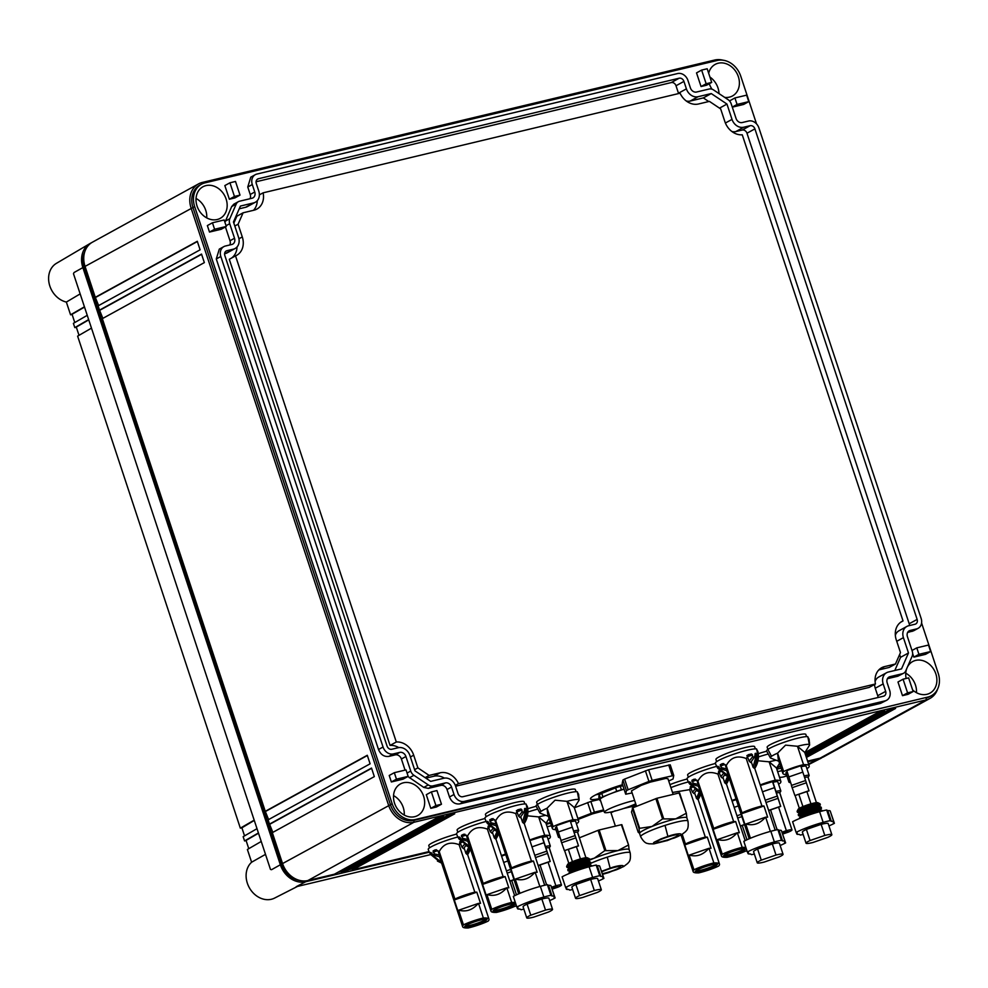 <?xml version="1.0" encoding="UTF-8"?>
<svg xmlns="http://www.w3.org/2000/svg" width="988" height="988" viewBox="0 0 988 988"><rect width="100%" height="100%" fill="white"/><g stroke="black" fill="none" stroke-linecap="round" stroke-linejoin="round"><path stroke-width="1.48" d="M635.729 803.8A19.241 2.421 161.7 0 1 635.593 803.862L635.346 803.973A19.241 2.421 161.7 0 1 634.753 804.244L634.494 804.356A19.241 2.421 161.7 0 1 633.864 804.64L633.592 804.751A19.241 2.421 161.7 0 1 632.938 805.035L632.653 805.146A19.241 2.421 161.7 0 1 631.962 805.43L631.665 805.553A19.241 2.421 161.7 0 1 630.949 805.838L630.653 805.949A19.241 2.421 161.7 0 1 629.912 806.245L629.603 806.356A19.241 2.421 161.7 0 1 628.85 806.653L628.529 806.764A19.241 2.421 161.7 0 1 627.751 807.048L627.429 807.171A19.241 2.421 161.7 0 1 626.639 807.455L626.306 807.567A19.241 2.421 161.7 0 1 625.503 807.851L625.182 807.962A19.241 2.421 161.7 0 1 624.367 808.246L624.033 808.357A19.241 2.421 161.7 0 1 623.218 808.616L622.885 808.727A19.241 2.421 161.7 0 1 622.119 808.987A19.241 2.408 161.7 0 1 622.07 808.999L621.736 809.098A19.241 2.421 161.7 0 1 620.921 809.357L620.588 809.456A19.241 2.421 161.7 0 1 619.785 809.703L619.451 809.802A19.241 2.421 161.7 0 1 618.661 810.049L618.327 810.135A19.241 2.421 161.7 0 1 617.549 810.37L617.228 810.456A19.241 2.421 161.7 0 1 616.45 810.666L616.142 810.753A19.241 2.421 161.7 0 1 615.388 810.963L615.079 811.037A19.241 2.421 161.7 0 1 614.351 811.222L614.054 811.309A19.241 2.421 161.7 0 1 613.338 811.481L613.054 811.543A19.241 2.421 161.7 0 1 612.375 811.704L612.103 811.765A19.241 2.421 161.7 0 1 611.449 811.914L611.177 811.975A19.241 2.421 161.7 0 1 610.559 812.099L610.312 812.148A19.241 2.421 161.7 0 1 609.72 812.26L609.485 812.309A19.241 2.421 161.7 0 1 608.941 812.395L608.719 812.432A19.241 2.421 161.7 0 1 608.213 812.519L608.003 812.544A19.241 2.421 161.7 0 1 607.534 812.605L607.348 812.63A19.241 2.421 161.7 0 1 606.916 812.667L606.756 812.679A19.241 2.421 161.7 0 1 606.373 812.704L606.224 812.716A19.241 2.421 161.7 0 1 605.879 812.716L605.755 812.716A19.241 2.421 161.7 0 1 605.459 812.704L605.348 812.704A19.241 2.421 161.7 0 1 605.113 812.667L605.014 812.655A19.241 2.421 161.7 0 1 604.829 812.605L604.755 812.593A19.241 2.421 161.7 0 1 604.607 812.519L604.557 812.494A19.241 2.421 161.7 0 1 604.471 812.408L604.446 812.371A19.241 2.421 161.7 0 1 604.409 812.297A19.241 2.421 161.7 0 1 604.397 812.272L604.397 812.235A19.241 2.421 161.7 0 1 604.397 812.111L604.421 812.062A19.241 2.421 161.7 0 1 604.471 811.926L604.508 811.877A19.241 2.421 161.7 0 1 604.619 811.728L604.681 811.654A19.241 2.421 161.7 0 1 604.841 811.494L604.915 811.432A19.241 2.421 161.7 0 1 605.125 811.247L605.224 811.173A19.241 2.421 161.7 0 1 605.483 810.975L605.607 810.901A19.241 2.421 161.7 0 1 605.903 810.691L606.052 810.605A19.241 2.421 161.7 0 1 606.397 810.395L606.558 810.296A19.241 2.421 161.7 0 1 606.953 810.074L607.126 809.975A19.241 2.421 161.7 0 1 607.571 809.74L607.768 809.629A19.241 2.421 161.7 0 1 608.25 809.382L608.46 809.283A19.241 2.421 161.7 0 1 608.979 809.024L609.213 808.913A19.241 2.421 161.7 0 1 609.769 808.653L610.016 808.542A19.241 2.421 161.7 0 1 610.609 808.27L610.868 808.159A19.241 2.421 161.7 0 1 611.498 807.875L611.77 807.764A19.241 2.421 161.7 0 1 612.424 807.48L612.708 807.369A19.241 2.421 161.7 0 1 613.4 807.085L613.696 806.961A19.241 2.421 161.7 0 1 614.413 806.677L614.709 806.566A19.241 2.421 161.7 0 1 615.45 806.27L615.759 806.159A19.241 2.421 161.7 0 1 616.512 805.875L616.833 805.751A19.241 2.421 161.7 0 1 617.611 805.467L617.932 805.344A19.241 2.421 161.7 0 1 618.723 805.059L619.056 804.948A19.241 2.421 161.7 0 1 619.846 804.664L620.18 804.553A19.241 2.421 161.7 0 1 620.995 804.281L621.329 804.158A19.241 2.421 161.7 0 1 622.144 803.899L622.477 803.787A19.241 2.421 161.7 0 1 623.243 803.54A19.241 2.408 161.7 0 1 623.292 803.516L623.626 803.417A19.241 2.421 161.7 0 1 624.428 803.158L624.774 803.059A19.241 2.421 161.7 0 1 625.577 802.812L625.91 802.713A19.241 2.421 161.7 0 1 626.701 802.466L627.034 802.38A19.241 2.421 161.7 0 1 627.812 802.145L628.133 802.058A19.241 2.421 161.7 0 1 628.911 801.848L629.22 801.762A19.241 2.421 161.7 0 1 629.974 801.552L630.282 801.478A19.241 2.421 161.7 0 1 631.011 801.293L631.307 801.219A19.241 2.421 161.7 0 1 632.024 801.033L632.308 800.972A19.241 2.421 161.7 0 1 632.987 800.811L633.259 800.749A19.241 2.421 161.7 0 1 633.913 800.601L634.185 800.539A19.241 2.421 161.7 0 1 634.617 800.453M624.058 789.214A19.241 2.421 161.7 0 0 623.589 789.35A19.241 2.421 161.7 0 0 619.007 790.733L614.45 792.277A19.241 2.421 161.7 0 0 609.818 794.031L616.71 791.277L615.586 787.856L601.754 793.389L602.878 796.797L609.794 794.031A19.241 2.421 161.7 0 0 605.817 795.735A19.241 2.421 161.7 0 0 600.988 798.378A19.241 2.421 161.7 0 0 600.173 799.329A19.241 2.421 161.7 0 0 600.173 799.502L604.409 812.297M616.71 791.277A20.946 2.631 161.7 0 1 621.403 789.77L624.033 789.14M602.878 796.797A20.946 2.631 161.7 0 0 600.408 798.156L599.926 800.49A20.946 2.631 161.7 0 0 600.506 800.49M621.403 789.77L620.266 786.349L622.897 785.732M620.266 786.349A20.946 2.631 161.7 0 0 615.586 787.856M599.926 800.49L598.802 797.081L599.284 794.747L601.754 793.389M599.284 794.747L600.408 798.156M648.931 781.434L652.154 780.397L648.622 769.738L624.601 779.075L628.133 789.745L648.931 781.434L645.399 770.764M626.429 790.672L622.909 780.014L622.181 783.521L625.713 794.216L626.429 790.672L628.133 789.745M625.713 794.216L632.122 792.919M668.728 780.989L673.026 779.013L673.742 775.469L652.154 780.397M636.556 806.319L631.456 790.894L641.212 785.361L650.289 782.125L665.838 778.408L667.999 778.803L673.149 794.389M622.909 780.014L624.601 779.075M625.713 794.191L622.205 783.583M670.222 764.811L673.742 775.469L670.222 764.811L648.622 769.738M631.493 811.988L632.863 807.789L656.921 798.267L679.102 792.969L686.327 813.235L675.706 818.867A24.91 3.125 -18.3 0 1 679.46 818.039A24.91 3.125 -18.3 0 1 679.559 818.027A24.91 3.125 -18.3 0 1 684.091 817.372A24.91 3.125 -18.3 0 1 686.549 817.558A24.91 3.125 -18.3 0 1 686.561 817.57A24.91 3.125 -18.3 0 1 686.882 817.891L687.944 821.09A24.91 3.125 161.7 0 0 685.153 820.571A24.91 3.125 161.7 0 0 665.023 825.388A24.91 3.125 161.7 0 0 640.656 836.725L639.594 833.526A24.91 3.125 161.7 0 1 639.582 833.292L639.014 828.413L652.043 826.45L662.565 818.916L675.693 818.867A24.91 3.125 -18.3 0 0 671.432 819.954A24.91 3.125 -18.3 0 0 671.321 819.991A24.91 3.125 -18.3 0 0 663.294 822.399A24.91 3.125 161.7 0 0 656.551 824.733A24.91 3.125 161.7 0 0 656.427 824.77A24.91 3.125 161.7 0 0 652.043 826.45A24.91 3.125 161.7 0 0 648.103 828.092A24.91 3.125 161.7 0 0 648.017 828.142A24.91 3.125 161.7 0 0 640.236 832.415A24.91 3.125 161.7 0 0 640.199 832.439A24.91 3.125 161.7 0 0 639.582 833.292L638.211 832.291L631.493 812L638.211 832.291M679.608 792.919L686.314 813.198L679.102 792.969M686.327 813.235L686.895 818.126M657.996 842.295A11.325 1.42 -18.3 0 1 656.724 842.06A11.325 1.42 -18.3 0 1 664.628 837.985A11.325 1.42 -18.3 0 1 676.953 834.712A11.325 1.42 -18.3 0 1 678.225 834.946A11.325 1.42 -18.3 0 1 670.309 839.022A11.325 1.42 -18.3 0 1 657.996 842.295M577.869 818.484L594.393 812.136L590.861 801.466L574.337 807.814M610.967 812.716L615.265 810.753M603.619 809.925L594.393 812.136M578.165 819.398L592.528 813.853L603.903 810.778M599.568 799.391L590.861 801.466M579.487 837.775L598.086 830.34L604.804 850.656L617.932 850.594L628.566 844.975L629.134 849.853M605.879 850.31L599.16 829.994L598.086 830.34M599.16 829.994L621.341 824.696L628.566 844.975M621.847 824.659L628.553 844.938L621.341 824.696M589.725 859.486L594.282 858.189L604.804 850.656M589.75 860.091A24.91 3.125 -18.3 0 1 590.256 859.869A24.91 3.125 -18.3 0 1 590.342 859.832A24.91 3.125 -18.3 0 1 594.282 858.189A24.91 3.125 161.7 0 1 598.666 856.51A24.91 3.125 161.7 0 1 598.79 856.46A24.91 3.125 161.7 0 1 605.533 854.138A24.91 3.125 161.7 0 1 613.56 851.73A24.91 3.125 161.7 0 1 613.672 851.693A24.91 3.125 161.7 0 1 617.932 850.594L617.932 850.594A24.91 3.125 -18.3 0 1 621.699 849.779A24.91 3.125 -18.3 0 1 621.798 849.754A24.91 3.125 -18.3 0 1 626.33 849.112A24.91 3.125 -18.3 0 1 628.788 849.297A24.91 3.125 -18.3 0 1 628.8 849.31A24.91 3.125 -18.3 0 1 629.121 849.618L630.183 852.817A24.91 3.125 161.7 0 0 627.392 852.311A24.91 3.125 161.7 0 0 607.262 857.115A24.91 3.125 161.7 0 0 590.96 863.228A12.054 1.507 161.7 0 0 584.414 863.981A12.054 1.507 161.7 0 0 572.632 867.97L568.063 870.799L569.854 871.008M601.741 871.824A11.325 1.42 -18.3 0 1 619.192 866.451A11.325 1.42 -18.3 0 1 620.464 866.686A11.325 1.42 -18.3 0 1 614.203 870.144A11.325 1.42 -18.3 0 1 602.359 873.713M736.048 798.983A15.845 1.988 161.7 0 0 731.91 800.515M736.258 799.601L732.083 801.046M738.345 805.912L734.17 807.357M744.544 824.671L740.37 826.116M744.495 824.523L740.321 825.968M741.877 816.607L737.703 818.039M741.136 814.347L736.962 815.792M746.977 839.763L742.247 825.474M747.126 851.323A9.003 1.124 -18.3 0 1 746.57 851.125A9.003 1.124 -18.3 0 1 746.903 850.643M778.532 784.015A15.845 1.988 161.7 0 0 780.075 783.286A56.612 7.101 161.7 0 0 780.866 781.422A56.612 7.101 161.7 0 0 775.234 780.211A15.845 1.988 161.7 0 0 764.724 783.299A15.845 1.988 161.7 0 0 760.217 784.954M779.73 792.895L780.779 791.227A10.646 1.334 161.7 0 0 780.841 790.993L777.803 781.841A10.646 1.334 161.7 0 0 772.986 782.274M772.406 781.335L780.718 806.406L772.752 781.557L760.402 785.485M779.791 792.796L783.632 804.689M757.253 760.686L769.146 761.822L775.234 780.211M776.383 767.911L769.158 761.847A20.699 2.594 -18.3 0 1 776.21 760.254M780.841 790.993A10.646 1.334 161.7 0 0 775.988 791.425M774.518 787.646L762.489 791.796M758.401 756.956A22.082 2.766 -18.3 0 1 767.911 754.116M776.482 792.981A9.003 1.124 -18.3 0 1 779.705 792.808L791.981 829.92A9.003 1.124 -18.3 0 1 791.45 830.55A9.003 1.124 -18.3 0 1 788.523 832.044L782.694 834.057M780.718 806.406L768.689 810.555M780.545 806.307L768.639 810.407M777.729 798.44L766.021 802.491M777 796.18L765.28 800.231M782.002 832.18L786.362 830.673A9.003 1.124 -18.3 0 1 791.981 829.92M786.362 830.673L778.581 807.147M777.111 829.735L770.566 809.913M758.253 753.683A20.378 2.556 -18.3 0 1 766.676 751.213M782.187 832.551L787.942 831.254L782.558 833.65M505.547 854.052A15.845 1.988 161.7 0 0 501.41 855.583M505.757 854.669L501.583 856.114M507.844 860.993L503.67 862.425M514.044 879.752L509.87 881.185M513.995 879.604L509.82 881.037M511.376 871.675L507.202 873.12M510.635 869.428L506.461 870.86M516.465 894.832L511.747 880.543M516.625 906.391A9.003 1.124 -18.3 0 1 516.069 906.206A9.003 1.124 -18.3 0 1 516.403 905.712M548.019 839.096A15.845 1.988 161.7 0 0 549.575 838.367A56.612 7.101 161.7 0 0 550.365 836.49A56.612 7.101 161.7 0 0 544.721 835.292A15.845 1.988 161.7 0 0 534.224 838.367A15.845 1.988 161.7 0 0 529.716 840.035M549.229 847.963L550.279 846.296A10.646 1.334 161.7 0 0 550.328 846.074L547.303 836.922A10.646 1.334 161.7 0 0 542.486 837.342M541.906 836.416L550.217 861.487L542.251 836.626L529.889 840.566M549.291 847.877L553.132 859.77M526.752 815.755L538.645 816.903L544.721 835.292M545.882 822.979L538.658 816.928A20.699 2.594 -18.3 0 1 545.709 815.322M550.328 846.074A10.646 1.334 161.7 0 0 545.487 846.506M544.018 842.715L531.989 846.877M527.901 812.025A22.082 2.766 -18.3 0 1 537.41 809.197M545.981 848.05A9.003 1.124 -18.3 0 1 549.205 847.889L561.48 884.989A9.003 1.124 -18.3 0 1 560.949 885.631A9.003 1.124 -18.3 0 1 558.022 887.125L552.193 889.138M550.217 861.487L538.188 865.636M550.044 861.375L538.139 865.488M547.229 853.521L535.521 857.559M546.5 851.261L534.767 855.312M551.502 887.261L555.861 885.754A9.003 1.124 -18.3 0 1 561.48 884.989M555.861 885.754L548.081 862.215M546.611 884.816L540.053 864.994M527.753 808.752A20.378 2.556 -18.3 0 1 536.175 806.294M551.687 887.619L557.442 886.322L552.057 888.718M806.838 768.466A15.845 1.988 161.7 0 0 808.394 767.738A56.612 7.101 161.7 0 0 809.172 765.861A56.612 7.101 161.7 0 0 803.54 764.663A15.845 1.988 161.7 0 0 793.043 767.738A15.845 1.988 161.7 0 0 783.645 771.529A56.612 7.101 161.7 0 0 782.867 773.394A56.612 7.101 161.7 0 0 786.46 774.629M808.048 777.334L809.098 775.666A10.646 1.334 161.7 0 0 809.147 775.444L806.122 766.293A10.646 1.334 161.7 0 0 801.305 766.713M787.189 771.813A10.646 1.334 161.7 0 0 786.547 772.221A10.646 1.334 161.7 0 0 785.917 772.974L788.943 782.125A10.646 1.334 161.7 0 0 789.116 782.274L790.783 782.916M800.725 765.786L809.024 790.857L800.725 765.786L786.781 770.603L791.561 785.374M808.11 777.247L811.951 789.14M782.867 773.394L778.297 759.562L777.568 753.165L785.559 745.125L797.464 746.273L803.54 764.663M804.689 752.35L797.477 746.298A20.699 2.594 -18.3 0 1 809.617 744.89A20.699 2.594 -18.3 0 1 809.505 745.211L804.788 752.745M778.853 761.279L770.64 758.055A20.699 2.594 -18.3 0 1 770.356 757.87A20.699 2.594 -18.3 0 1 771.505 756.302A20.699 2.594 -18.3 0 1 777.568 753.165L783.645 771.529M809.147 775.444A10.646 1.334 161.7 0 0 804.306 775.876M790.178 780.989A10.646 1.334 161.7 0 0 789.573 781.372A10.646 1.334 161.7 0 0 788.943 782.125M805.319 780.631L791.376 785.448L794.908 795.562L809.024 790.857M802.836 772.085L788.893 776.901M807.986 737.258L809.098 739.209L809.333 744.396M809.296 744.248L807.814 736.69A22.082 2.766 -18.3 0 0 788.523 740.802A22.082 2.766 -18.3 0 0 767.898 749.41A22.082 2.766 -18.3 0 0 766.589 750.966L770.356 757.87M804.788 777.42A9.003 1.124 -18.3 0 1 808.023 777.26L816.421 802.651M808.863 790.746L794.908 795.562M806.047 782.891L792.092 787.708M810.95 803.849L806.9 791.586M802.923 806.603L798.872 794.364M767.874 749.423L767.145 747.237A20.378 2.556 -18.3 0 1 784.707 738.74A20.378 2.556 -18.3 0 1 805.665 734.22A20.378 2.556 -18.3 0 1 805.85 734.442L806.566 736.628M819.015 805.973A12.054 1.507 161.7 0 0 820.324 804.738L820.028 803.837A12.054 1.507 161.7 0 0 819.879 803.689L817.829 802.701A10.411 1.309 161.7 0 0 802.145 806.924A10.411 1.309 161.7 0 0 798.218 809.184L797.168 811.197A12.054 1.507 161.7 0 0 797.143 811.42L797.44 812.309L799.23 812.519M819.879 803.689A12.054 1.507 161.7 0 0 801.713 808.592A12.054 1.507 161.7 0 0 797.168 811.197M820.324 804.738A12.054 1.507 161.7 0 0 813.791 805.492A12.054 1.507 161.7 0 0 802.009 809.481L797.44 812.309M819.077 806.159L818.768 805.257A10.411 1.309 161.7 0 0 813.124 805.899A10.411 1.309 161.7 0 0 802.935 809.357A10.411 1.309 161.7 0 0 798.996 811.79L799.292 812.704M820.139 809.394A12.054 1.507 161.7 0 0 821.46 808.147L821.164 807.258A12.054 1.507 161.7 0 0 821.003 807.097L818.966 806.109A10.411 1.309 161.7 0 0 803.269 810.345A10.411 1.309 161.7 0 0 799.354 812.593L798.304 814.606A12.054 1.507 161.7 0 0 798.267 814.828L798.563 815.718L800.354 815.927M821.003 807.097A12.054 1.507 161.7 0 0 802.836 812A12.054 1.507 161.7 0 0 798.304 814.606M821.46 808.147A12.054 1.507 161.7 0 0 814.915 808.9A12.054 1.507 161.7 0 0 803.133 812.902L798.563 815.718M820.201 809.58L819.904 808.666A10.411 1.309 161.7 0 0 814.248 809.32A10.411 1.309 161.7 0 0 804.071 812.766A10.411 1.309 161.7 0 0 800.119 815.211L800.416 816.113M822.387 810.963L822.288 810.666A12.054 1.507 161.7 0 0 822.14 810.518L820.089 809.518A10.411 1.309 161.7 0 0 804.393 813.754L800.478 816.014L799.428 818.027A12.054 1.507 161.7 0 0 799.391 818.237L799.49 818.533M822.14 810.518A12.054 1.507 161.7 0 0 803.96 815.409A12.054 1.507 161.7 0 0 799.428 818.027M820.917 811.346A12.054 1.507 161.7 0 0 804.257 816.31L800.898 817.965M818.15 812.099A10.411 1.309 161.7 0 0 805.195 816.174A10.411 1.309 161.7 0 0 803.577 816.915M803.145 834.44A23.774 2.989 -18.3 0 1 800.342 835.058L799.218 834.354A19.476 2.445 -18.3 0 1 796.785 833.971A19.476 2.445 -18.3 0 1 797.267 833.119L796.143 832.402L792.611 821.732A23.774 2.989 -18.3 0 1 819.62 811.691A23.836 2.989 -18.3 0 1 826.684 809.987L827.808 810.691A19.476 2.445 -18.3 0 1 830.241 811.074L833.761 821.744A19.476 2.445 -18.3 0 1 833.279 822.596L834.403 823.313A23.774 2.989 -18.3 0 1 828.944 825.906M834.403 823.313L830.723 812.544M796.143 832.402A23.774 2.989 -18.3 0 1 823.152 822.349A23.836 2.989 -18.3 0 1 830.216 820.645L826.684 809.987M827.808 810.691L831.34 821.361L830.216 820.645M831.34 821.361A19.476 2.445 -18.3 0 1 833.761 821.744M818.126 824.968L806.764 828.636L817.99 824.56M806.047 843.209L802.38 832.118A13.585 1.704 -18.3 0 1 806.393 829.438L821.139 824.35A13.585 1.704 -18.3 0 1 828.179 823.584L831.847 834.675A13.585 1.704 -18.3 0 1 827.821 837.355L813.075 842.443A13.585 1.704 -18.3 0 1 806.047 843.209A13.585 1.704 -18.3 0 1 810.061 840.529L806.393 829.438M810.061 840.529L824.807 835.44L821.139 824.35M824.807 835.44A13.585 1.704 -18.3 0 1 831.847 834.675M576.337 823.535A15.845 1.988 161.7 0 0 577.894 822.806A56.612 7.101 161.7 0 0 578.672 820.929A56.612 7.101 161.7 0 0 573.04 819.731A15.845 1.988 161.7 0 0 562.543 822.819A15.845 1.988 161.7 0 0 553.144 826.598A56.612 7.101 161.7 0 0 552.354 828.475A56.612 7.101 161.7 0 0 555.96 829.698M577.548 832.402L578.598 830.747A10.646 1.334 161.7 0 0 578.647 830.513L575.621 821.361A10.646 1.334 161.7 0 0 570.805 821.781M556.689 826.894A10.646 1.334 161.7 0 0 556.034 827.289A10.646 1.334 161.7 0 0 555.417 828.043L558.442 837.194A10.646 1.334 161.7 0 0 558.615 837.355L560.282 837.997M570.224 820.855L578.523 845.926L570.224 820.855L556.281 825.672L561.061 840.455M577.61 832.316L581.45 844.209M553.144 826.598L547.068 808.209L555.058 800.194L566.964 801.342L573.04 819.731M574.189 807.418L566.976 801.367A20.699 2.594 -18.3 0 1 579.116 799.959A20.699 2.594 -18.3 0 1 578.993 800.28L574.287 807.826M547.068 808.209L547.797 814.631L552.354 828.475M578.647 830.513A10.646 1.334 161.7 0 0 573.806 830.945M559.677 836.058A10.646 1.334 161.7 0 0 559.06 836.441A10.646 1.334 161.7 0 0 558.442 837.194M574.818 835.7L560.863 840.516L564.407 850.631L578.523 845.926M572.336 827.166L558.381 831.97M577.486 792.327L578.598 794.278L578.832 799.465M578.795 799.329L577.313 791.771A22.082 2.766 -18.3 0 0 558.022 795.883A22.082 2.766 -18.3 0 0 537.386 804.479A22.082 2.766 -18.3 0 0 536.089 806.047L539.856 812.951A20.699 2.594 -18.3 0 1 541.004 811.37A20.699 2.594 -18.3 0 1 547.068 808.233M548.352 816.36L540.127 813.136A20.699 2.594 -18.3 0 1 539.856 812.951M574.287 832.489A9.003 1.124 -18.3 0 1 577.523 832.328L585.921 857.72M578.363 845.814L564.407 850.631M575.535 837.96L561.592 842.776M580.45 858.918L576.399 846.667M572.423 861.672L568.372 849.433M537.373 804.491L536.645 802.305A20.378 2.556 -18.3 0 1 554.206 793.809A20.378 2.556 -18.3 0 1 575.164 789.301A20.378 2.556 -18.3 0 1 575.337 789.511L576.066 791.697M588.502 861.054A12.054 1.507 161.7 0 0 589.824 859.807L589.527 858.918A12.054 1.507 161.7 0 0 589.379 858.757L587.329 857.769A10.411 1.309 161.7 0 0 571.632 862.005A10.411 1.309 161.7 0 0 567.717 864.253L566.667 866.266A12.054 1.507 161.7 0 0 566.63 866.488L566.927 867.378L568.73 867.588M589.379 858.757A12.054 1.507 161.7 0 0 571.2 863.66A12.054 1.507 161.7 0 0 566.667 866.266M589.824 859.807A12.054 1.507 161.7 0 0 583.291 860.56A12.054 1.507 161.7 0 0 571.496 864.562L566.927 867.378M588.564 861.24L588.268 860.326A10.411 1.309 161.7 0 0 582.624 860.98A10.411 1.309 161.7 0 0 572.435 864.426A10.411 1.309 161.7 0 0 568.495 866.871L568.792 867.773M589.638 864.463A12.054 1.507 161.7 0 0 590.96 863.228L590.663 862.326A12.054 1.507 161.7 0 0 590.503 862.178L588.465 861.178A10.411 1.309 161.7 0 0 572.768 865.414A10.411 1.309 161.7 0 0 568.841 867.674L567.791 869.687A12.054 1.507 161.7 0 0 567.767 869.897L568.063 870.799M590.503 862.178A12.054 1.507 161.7 0 0 572.336 867.069A12.054 1.507 161.7 0 0 567.791 869.687M589.7 864.648L589.391 863.734A10.411 1.309 161.7 0 0 583.747 864.389A10.411 1.309 161.7 0 0 573.571 867.835A10.411 1.309 161.7 0 0 569.619 870.28L569.915 871.194M591.886 866.031L591.787 865.735A12.054 1.507 161.7 0 0 591.627 865.587L589.589 864.599A10.411 1.309 161.7 0 0 573.892 868.823L569.977 871.083L568.927 873.096A12.054 1.507 161.7 0 0 568.89 873.306L568.989 873.614M591.627 865.587A12.054 1.507 161.7 0 0 573.46 870.49A12.054 1.507 161.7 0 0 568.927 873.096M590.416 866.414A12.054 1.507 161.7 0 0 573.756 871.379L570.397 873.034M587.65 867.168A10.411 1.309 161.7 0 0 574.695 871.255A10.411 1.309 161.7 0 0 573.077 871.996M572.645 889.521A23.774 2.989 -18.3 0 1 569.829 890.139L568.705 889.422A19.476 2.445 -18.3 0 1 566.285 889.039A19.476 2.445 -18.3 0 1 566.766 888.187L565.642 887.471L562.11 876.813A23.774 2.989 -18.3 0 1 589.12 866.76A23.836 2.989 -18.3 0 1 596.184 865.056L597.308 865.772A19.476 2.445 -18.3 0 1 599.728 866.155L603.26 876.813A19.476 2.445 -18.3 0 1 602.779 877.665L603.903 878.381A23.774 2.989 -18.3 0 1 598.444 880.987M603.903 878.381L600.222 867.612M565.642 887.471A23.774 2.989 -18.3 0 1 592.652 877.43A23.836 2.989 -18.3 0 1 599.716 875.714L596.184 865.056M597.308 865.772L600.84 876.43L599.716 875.714M600.84 876.43A19.476 2.445 -18.3 0 1 603.26 876.813M587.625 880.036L576.263 883.717L587.49 879.641M575.547 898.277L571.879 887.187A13.585 1.704 -18.3 0 1 575.893 884.507L590.639 879.419A13.585 1.704 -18.3 0 1 597.666 878.665L601.334 889.756A13.585 1.704 -18.3 0 1 597.32 892.436L582.574 897.524A13.585 1.704 -18.3 0 1 575.547 898.277A13.585 1.704 -18.3 0 1 579.561 895.597L575.893 884.507M579.561 895.597L594.307 890.509L590.639 879.419M594.307 890.509A13.585 1.704 -18.3 0 1 601.334 889.756M669.926 784.62A20.378 2.556 -18.3 0 1 687.142 779.013M695.774 870.836A11.016 1.383 161.7 0 0 705.074 869.032A11.016 1.383 161.7 0 0 715.93 864.574A11.016 1.383 161.7 0 0 716.559 863.969M688.377 781.916A22.082 2.766 161.7 0 0 670.914 787.597M689.315 855.089L708.779 848.371C703.172 854.892 696.676 857.139 689.315 855.089A15.845 1.988 -18.3 0 0 689.216 855.139A15.845 1.988 -18.3 0 0 689.13 855.188L693.959 869.798A56.612 7.101 161.7 0 0 693.934 869.823A56.612 7.101 161.7 0 0 693.168 871.663A56.612 7.101 161.7 0 0 698.738 872.873A56.612 7.101 161.7 0 0 698.812 872.873A15.845 1.988 161.7 0 0 698.924 872.836A15.845 1.988 161.7 0 0 718.609 866.056A15.845 1.988 161.7 0 0 718.696 866.007A56.612 7.101 161.7 0 0 719.486 864.13A56.612 7.101 161.7 0 0 713.916 862.919A56.612 7.101 161.7 0 0 713.855 862.932A15.845 1.988 161.7 0 0 713.731 862.956A15.845 1.988 161.7 0 0 694.058 869.749A15.845 1.988 161.7 0 0 693.959 869.798M691.946 785.707L690.328 787.3L689.846 789.585M694.786 789.449L692.514 792.203L690.279 786.646M692.514 792.203L694.021 793.623L696.318 790.474M699.232 792.055L696.441 798.341L694.613 792.833M696.441 798.341L697.54 799.341L698.034 798.514A14.264 1.791 161.7 0 0 696.614 798.514M700.517 792.722L698.034 798.514M672.519 792.462L689.624 789.647M697.775 798.946L697.997 799.625L698.504 798.81A14.264 1.791 -18.3 0 1 698.43 799.082A22.082 22.082 0 0 0 700.85 793.722M700.813 793.611L698.504 798.81M695.91 870.749A11.708 1.47 161.7 0 0 695.243 871.367A11.708 1.47 161.7 0 0 703.901 870.193A11.708 1.47 161.7 0 0 716.757 865.056A11.708 1.47 161.7 0 0 717.288 864.08A11.708 1.47 161.7 0 0 707.371 866.019A11.708 1.47 161.7 0 0 695.91 870.749M696.664 869.526L695.898 869.032L711.731 863.574L712.509 864.055L696.664 869.526L696.836 868.711M682.226 834.341L685.425 843.987A56.612 7.101 161.7 0 0 685.4 844.011A56.612 7.101 161.7 0 0 684.882 844.691A56.612 7.101 161.7 0 0 684.783 844.876L688.488 856.077A56.612 7.101 -18.3 0 1 689.105 855.213A56.612 7.101 -18.3 0 1 689.13 855.188M689.612 789.622L705.321 837.12A15.845 1.988 161.7 0 0 705.197 837.145A15.845 1.988 161.7 0 0 685.524 843.937A15.845 1.988 161.7 0 0 685.425 843.987M705.321 837.12A56.612 7.101 161.7 0 1 705.383 837.12A56.612 7.101 161.7 0 1 706.914 837.083A56.612 7.101 161.7 0 1 707.322 837.095L684.783 844.876M707.322 837.095L711.027 848.297A56.612 7.101 -18.3 0 0 709.088 848.309A56.612 7.101 -18.3 0 0 709.026 848.322L713.855 862.932M700.924 872.231L716.769 866.76L715.991 866.266L700.159 871.737L700.924 872.231L701.097 870.897M716.646 761.662L715.93 759.476A20.378 2.556 -18.3 0 1 732.503 751.312A20.378 2.556 -18.3 0 1 754.437 746.459A20.378 2.556 -18.3 0 1 754.622 746.681L755.351 748.867M717.56 767.898A22.082 22.082 0 0 1 715.374 763.205A22.082 2.766 161.7 0 1 723.735 758.031A22.082 2.766 161.7 0 1 756.586 748.929L757.882 754.931L754.671 767.404A14.264 1.791 161.7 0 0 753.251 767.392L754.165 768.232L754.671 767.404M757.895 755.005L757.87 751.448L756.771 749.497M758.241 754.881L757.314 753.856M745.94 823.98L765.416 817.261C759.797 823.782 753.313 826.017 745.94 823.98A15.845 1.988 -18.3 0 0 745.854 824.029A15.845 1.988 -18.3 0 0 745.755 824.066L750.435 838.244M742.05 812.877L726.168 765.478A20.699 2.594 -18.3 0 1 726.353 765.404L726.699 764.761C731.009 757.339 737.48 755.24 746.088 758.463L746.471 758.475A20.699 2.594 -18.3 0 0 746.249 758.537L761.946 806.01A15.845 1.988 161.7 0 0 761.822 806.035A15.845 1.988 161.7 0 0 742.149 812.828A15.845 1.988 161.7 0 0 742.05 812.877A56.612 7.101 161.7 0 0 742.025 812.902A56.612 7.101 161.7 0 0 741.519 813.581A56.612 7.101 161.7 0 0 741.408 813.766L745.113 824.955A56.612 7.101 -18.3 0 1 745.73 824.103A56.612 7.101 -18.3 0 1 745.755 824.066M748.398 754.647L746.471 758.475M748.212 754.721L751.485 753.955L752.51 754.943L752.387 757.104A20.699 2.594 -18.3 0 1 754.783 756.709L750.658 762.514L749.151 761.093L752.387 757.104M749.151 761.093L746.903 755.536M755.314 753.362L754.783 756.709M755.24 753.399L756.536 754.437L753.066 767.231L751.25 761.723M754.4 767.837L754.634 768.516L755.128 767.701A14.264 1.791 -18.3 0 1 755.054 767.972A22.082 22.082 0 0 0 757.87 751.448M758.352 755.215L755.128 767.701M729.379 777.235L724.537 774.851M717.856 768.368L728.033 776.593A14.264 1.791 -18.3 0 1 728.44 775.963L726.699 770.689M728.922 776.939L728.033 776.593M717.943 766.268L718.795 767.009L717.844 766.305L718.017 767.738L728.44 775.951M726.835 770.726L720.104 768.676A20.699 2.594 -18.3 0 1 721.611 767.713L726.551 768.886L726.835 770.726M718.795 767.009L720.104 768.676M725.155 764.675L726.551 768.886M726.168 765.478L722.401 763.625L720.24 764.737L721.611 767.713M761.946 806.01A56.612 7.101 161.7 0 1 762.007 806.01A56.612 7.101 161.7 0 1 763.539 805.973A56.612 7.101 161.7 0 1 763.959 805.986L741.408 813.766M763.959 805.986L767.651 817.187A56.612 7.101 -18.3 0 0 765.712 817.2A56.612 7.101 -18.3 0 0 765.651 817.2L770.356 831.414M781.928 832.143L785.621 842.9A23.774 2.989 -18.3 0 1 780.15 845.506M785.621 842.9L784.497 842.196A19.476 2.445 -18.3 0 0 784.978 841.331L781.446 830.673A19.476 2.445 -18.3 0 0 779.026 830.291L777.902 829.574L781.422 840.245L782.545 840.949A19.476 2.445 -18.3 0 1 784.978 841.331M754.35 854.04A23.774 2.989 -18.3 0 1 751.547 854.657L750.423 853.941A19.476 2.445 -18.3 0 1 748.002 853.57A19.476 2.445 -18.3 0 1 748.472 852.706L747.348 852.002A23.774 2.989 -18.3 0 1 774.357 841.949A23.836 2.989 -18.3 0 1 781.422 840.245M757.253 862.808L753.585 851.718A13.585 1.704 -18.3 0 1 757.598 849.038L772.344 843.95A13.585 1.704 -18.3 0 1 779.384 843.184L783.052 854.274A13.585 1.704 -18.3 0 1 779.038 856.954L764.292 862.042A13.585 1.704 -18.3 0 1 757.253 862.808A13.585 1.704 -18.3 0 1 761.266 860.128L757.598 849.038M759.821 847.852L770.714 843.888L759.686 847.445M782.545 840.949L779.026 830.291M747.348 852.002L743.828 841.331A23.774 2.989 -18.3 0 1 770.838 831.279A23.836 2.989 -18.3 0 1 777.902 829.574M761.266 860.128L776.012 855.04L772.344 843.95M776.012 855.04A13.585 1.704 -18.3 0 1 783.052 854.274M429.521 847.852L428.792 845.654A20.378 2.556 -18.3 0 1 456.641 834.082M465.274 925.917A11.016 1.383 161.7 0 0 474.573 924.113A11.016 1.383 161.7 0 0 485.429 919.643A11.016 1.383 161.7 0 0 486.059 919.038M457.876 836.984A22.082 2.766 161.7 0 0 436.61 844.221A22.082 2.766 161.7 0 0 428.236 849.396A22.082 22.082 0 0 0 430.435 854.089M458.803 910.17L478.278 903.452C472.672 909.973 466.175 912.208 458.803 910.17A15.845 1.988 -18.3 0 0 458.716 910.207A15.845 1.988 -18.3 0 0 458.63 910.257A56.612 7.101 -18.3 0 1 458.63 910.257L463.458 924.867A56.612 7.101 161.7 0 0 463.434 924.892A56.612 7.101 161.7 0 0 462.668 926.744A56.612 7.101 161.7 0 0 468.238 927.942A56.612 7.101 161.7 0 0 468.3 927.942A15.845 1.988 161.7 0 0 468.423 927.917A15.845 1.988 161.7 0 0 488.109 921.125A15.845 1.988 161.7 0 0 488.196 921.075A56.612 7.101 161.7 0 0 488.986 919.198A56.612 7.101 161.7 0 0 483.416 918A56.612 7.101 161.7 0 0 483.354 918A15.845 1.988 161.7 0 0 483.231 918.025A15.845 1.988 161.7 0 0 463.545 924.817A15.845 1.988 161.7 0 0 463.458 924.867M461.445 840.776L459.828 842.381L459.346 844.654M464.286 844.518L462.014 847.272L459.766 841.727M462.014 847.272L463.52 848.692L465.817 845.543M468.732 847.124L465.941 853.41L464.113 847.902M465.941 853.41L467.04 854.41L467.534 853.583A14.264 1.791 161.7 0 0 466.114 853.583M470.016 847.79L467.534 853.583M439.215 851.582L439.03 851.668A20.699 2.594 -18.3 0 1 439.215 851.582L439.561 850.952C443.884 843.53 450.343 841.43 458.963 844.641L459.124 844.715M467.275 854.027L467.497 854.706L468.003 853.879A14.264 1.791 -18.3 0 1 467.929 854.151A22.082 22.082 0 0 0 470.35 848.791M470.313 848.68L468.003 853.879M465.41 925.818A11.708 1.47 161.7 0 0 464.743 926.435A11.708 1.47 161.7 0 0 473.388 925.274A11.708 1.47 161.7 0 0 486.257 920.124A11.708 1.47 161.7 0 0 486.788 919.149A11.708 1.47 161.7 0 0 476.871 921.088A11.708 1.47 161.7 0 0 465.41 925.818M466.163 924.595L465.397 924.101L481.23 918.642L482.008 919.136L466.163 924.595L466.336 923.78M442.254 863.413L437.4 861.042M430.731 854.546L440.895 862.783A14.264 1.791 -18.3 0 1 441.303 862.141L439.561 856.88M441.784 863.129L440.895 862.783M430.805 852.459L431.67 853.2L430.706 852.483L430.892 853.916L441.303 862.141M431.67 853.2L432.966 854.867A20.699 2.594 -18.3 0 1 434.473 853.904L439.425 855.065L439.697 856.917L432.966 854.867M438.03 850.853L439.425 855.065M439.03 851.668L435.276 849.816L433.102 850.927L434.473 853.904M439.215 851.557L454.925 899.055A56.612 7.101 161.7 0 0 454.9 899.092A56.612 7.101 161.7 0 0 454.381 899.759A56.612 7.101 161.7 0 0 454.282 899.945L457.987 911.146A56.612 7.101 -18.3 0 1 458.605 910.281M459.111 844.691L474.82 892.189A15.845 1.988 161.7 0 0 474.697 892.226A15.845 1.988 161.7 0 0 455.011 899.018A15.845 1.988 161.7 0 0 454.925 899.055M474.82 892.189A56.612 7.101 161.7 0 1 474.882 892.189A56.612 7.101 161.7 0 1 476.414 892.164A56.612 7.101 161.7 0 1 476.821 892.164L454.282 899.945M476.821 892.164L480.526 903.365A56.612 7.101 -18.3 0 0 478.587 903.39A56.612 7.101 -18.3 0 0 478.525 903.39L483.354 918M470.424 927.3L486.269 921.841L485.491 921.347L469.646 926.806L470.424 927.3L470.597 925.966M457.839 832.291L457.111 830.105A20.378 2.556 -18.3 0 1 484.947 818.521M493.592 910.356A11.016 1.383 161.7 0 0 502.892 908.552A11.016 1.383 161.7 0 0 513.735 904.094A11.016 1.383 161.7 0 0 514.365 903.489M486.195 821.436A22.082 2.766 161.7 0 0 464.928 828.66A22.082 2.766 161.7 0 0 456.555 833.835A22.082 22.082 0 0 0 458.741 838.528M487.121 894.609L506.597 887.891C500.978 894.412 494.494 896.647 487.121 894.609A15.845 1.988 -18.3 0 0 487.035 894.659A15.845 1.988 -18.3 0 0 486.936 894.696L491.765 909.306A56.612 7.101 161.7 0 0 491.74 909.343A56.612 7.101 161.7 0 0 490.987 911.183A56.612 7.101 161.7 0 0 496.556 912.393A56.612 7.101 161.7 0 0 496.618 912.381A15.845 1.988 161.7 0 0 496.742 912.356A15.845 1.988 161.7 0 0 516.366 905.601M489.764 825.227L488.134 826.82L487.652 829.105M492.604 828.969L490.332 831.723L488.084 826.166M490.332 831.723L491.839 833.143L494.136 829.994M497.038 831.563L494.247 837.861L492.432 832.353M494.247 837.861L495.346 838.849L495.853 838.034A14.264 1.791 161.7 0 0 494.432 838.022M498.335 832.229L495.853 838.034M467.534 836.033L467.349 836.107A20.699 2.594 -18.3 0 1 467.534 836.033L467.88 835.391C472.19 827.969 478.661 825.869 487.269 829.093L487.43 829.167M495.593 838.466L495.815 839.145L496.309 838.33A14.264 1.791 -18.3 0 1 496.235 838.602A22.082 22.082 0 0 0 498.668 833.242M498.631 833.119L496.309 838.33M493.716 910.269A11.708 1.47 161.7 0 0 493.061 910.887A11.708 1.47 161.7 0 0 501.706 909.713A11.708 1.47 161.7 0 0 514.563 904.563A11.708 1.47 161.7 0 0 515.106 903.588A11.708 1.47 161.7 0 0 505.189 905.539A11.708 1.47 161.7 0 0 493.716 910.269M494.482 909.046L493.704 908.552L509.549 903.081L510.314 903.575L494.482 909.046L494.655 908.219M470.56 847.865L465.719 845.481M459.05 838.997L469.214 847.222A14.264 1.791 -18.3 0 1 469.621 846.58L467.88 841.319M470.103 847.568L469.214 847.222M459.124 836.898L459.988 837.639L459.025 836.935L459.21 838.367L469.621 846.58M459.988 837.639L461.285 839.306A20.699 2.594 -18.3 0 1 462.792 838.343L467.732 839.516L468.016 841.356L461.285 839.306M466.336 835.305L467.732 839.516M467.349 836.107L463.594 834.255L461.421 835.366L462.792 838.343M467.522 835.996L483.231 883.507A56.612 7.101 161.7 0 0 483.206 883.531A56.612 7.101 161.7 0 0 482.7 884.211A56.612 7.101 161.7 0 0 482.589 884.396L486.294 895.585A56.612 7.101 -18.3 0 1 486.911 894.733A56.612 7.101 -18.3 0 1 486.936 894.696M487.417 829.142L503.127 876.64A15.845 1.988 161.7 0 0 503.003 876.665A15.845 1.988 161.7 0 0 483.33 883.457A15.845 1.988 161.7 0 0 483.231 883.507M503.127 876.64A56.612 7.101 161.7 0 1 503.201 876.64A56.612 7.101 161.7 0 1 504.72 876.603A56.612 7.101 161.7 0 1 505.14 876.615L482.589 884.396M505.14 876.615L508.845 887.817A56.612 7.101 -18.3 0 0 506.893 887.829A56.612 7.101 -18.3 0 0 506.832 887.829L511.661 902.439A15.845 1.988 161.7 0 0 511.537 902.476A15.845 1.988 161.7 0 0 491.863 909.269A15.845 1.988 161.7 0 0 491.765 909.306M498.742 911.751L514.575 906.28L513.797 905.786L497.964 911.257L498.742 911.751L498.915 910.405M515.366 902.575A56.612 7.101 161.7 0 0 511.735 902.439A56.612 7.101 161.7 0 0 511.661 902.439M486.145 816.73L485.429 814.544A20.378 2.556 -18.3 0 1 502.978 806.047A20.378 2.556 -18.3 0 1 523.936 801.54A20.378 2.556 -18.3 0 1 524.122 801.75L524.838 803.936M487.059 822.967A22.082 22.082 0 0 1 484.873 818.274A22.082 2.766 161.7 0 1 493.234 813.112A22.082 2.766 161.7 0 1 526.085 804.01L527.382 809.999L524.171 822.473A14.264 1.791 161.7 0 0 522.738 822.473L523.665 823.3L524.171 822.473M527.382 810.074L527.37 806.529L526.258 804.565M527.74 809.95L526.814 808.937M515.44 879.048L534.916 872.33C529.296 878.851 522.8 881.098 515.44 879.048A15.845 1.988 -18.3 0 0 515.353 879.098A15.845 1.988 -18.3 0 0 515.254 879.147L519.935 893.313M517.897 809.728L515.971 813.544M517.712 809.79L520.985 809.024L522.01 810.012L521.886 812.173A20.699 2.594 -18.3 0 1 524.282 811.778L520.157 817.582L518.638 816.162L521.886 812.173M518.638 816.162L516.403 810.605M524.813 808.431L524.282 811.778M524.739 808.468L526.036 809.518L522.566 822.3L520.738 816.792M515.736 813.581L531.445 861.079A15.845 1.988 161.7 0 0 531.322 861.116A15.845 1.988 161.7 0 0 511.648 867.896A15.845 1.988 161.7 0 0 511.549 867.946L495.667 820.559A20.699 2.594 -18.3 0 1 495.84 820.472L496.198 819.842C500.508 812.42 506.98 810.308 515.588 813.532L515.748 813.606M523.899 822.905L524.134 823.597L524.628 822.769A14.264 1.791 -18.3 0 1 524.554 823.041A22.082 22.082 0 0 0 527.37 806.529M527.851 810.296L524.628 822.769M498.878 832.304L494.037 829.932M487.356 823.436L497.532 831.674A14.264 1.791 -18.3 0 1 497.94 831.032L496.198 825.77M498.409 832.007L497.532 831.674M487.43 821.349L488.294 822.09L487.343 821.374L487.516 822.806L497.94 831.032M488.294 822.09L489.591 823.745A20.699 2.594 -18.3 0 1 491.11 822.794L496.05 823.955L496.334 825.807L489.591 823.745M494.655 819.744L496.05 823.955M495.667 820.559L491.901 818.706L489.739 819.818L491.11 822.794M531.445 861.079A56.612 7.101 161.7 0 1 531.507 861.079A56.612 7.101 161.7 0 1 533.038 861.054A56.612 7.101 161.7 0 1 533.446 861.054L510.907 868.835L514.612 880.036A56.612 7.101 -18.3 0 1 515.23 879.172A56.612 7.101 -18.3 0 1 515.254 879.147M511.549 867.946A56.612 7.101 161.7 0 0 511.525 867.97A56.612 7.101 161.7 0 0 511.018 868.65A56.612 7.101 161.7 0 0 510.907 868.835M533.446 861.054L537.151 872.256A56.612 7.101 -18.3 0 0 535.212 872.28A56.612 7.101 -18.3 0 0 535.15 872.28L539.843 886.495M551.428 887.212L555.12 897.981A23.774 2.989 -18.3 0 1 549.649 900.587M555.12 897.981L553.996 897.265A19.476 2.445 -18.3 0 0 554.466 896.412L550.946 885.742A19.476 2.445 -18.3 0 0 548.513 885.359L547.389 884.655L550.921 895.313L552.045 896.03A19.476 2.445 -18.3 0 1 554.466 896.412M523.85 909.108A23.774 2.989 -18.3 0 1 521.047 909.738L519.923 909.022A19.476 2.445 -18.3 0 1 517.49 908.639A19.476 2.445 -18.3 0 1 517.971 907.787L516.848 907.07A23.774 2.989 -18.3 0 1 543.857 897.018A23.836 2.989 -18.3 0 1 550.921 895.313M526.752 917.877L523.084 906.786A13.585 1.704 -18.3 0 1 527.098 904.106L541.844 899.018A13.585 1.704 -18.3 0 1 548.883 898.253L552.551 909.343A13.585 1.704 -18.3 0 1 548.538 912.023L533.792 917.111A13.585 1.704 -18.3 0 1 526.752 917.877A13.585 1.704 -18.3 0 1 530.766 915.197L527.098 904.106M529.321 902.921L540.214 898.957L529.185 902.513M552.045 896.03L548.513 885.359M516.848 907.07L513.328 896.412A23.774 2.989 -18.3 0 1 540.337 886.36A23.836 2.989 -18.3 0 1 547.389 884.655M530.766 915.197L545.512 910.109L541.844 899.018M545.512 910.109A13.585 1.704 -18.3 0 1 552.551 909.343M688.34 777.223L687.611 775.024A20.378 2.556 -18.3 0 1 704.185 766.873A20.378 2.556 -18.3 0 1 715.46 763.452M724.093 855.287A11.016 1.383 161.7 0 0 733.392 853.484A11.016 1.383 161.7 0 0 744.248 849.013A11.016 1.383 161.7 0 0 744.878 848.408M716.695 766.355A22.082 2.766 161.7 0 0 695.429 773.592A22.082 2.766 161.7 0 0 687.055 778.766A22.082 22.082 0 0 0 689.254 783.459M717.621 839.541L737.097 832.822C731.49 839.343 724.994 841.578 717.621 839.541A15.845 1.988 -18.3 0 0 717.535 839.578A15.845 1.988 -18.3 0 0 717.436 839.627L722.277 854.237A56.612 7.101 161.7 0 0 722.253 854.262A56.612 7.101 161.7 0 0 721.487 856.114A56.612 7.101 161.7 0 0 727.057 857.312A56.612 7.101 161.7 0 0 727.119 857.312A15.845 1.988 161.7 0 0 727.242 857.288A15.845 1.988 161.7 0 0 746.866 850.52M720.264 770.146L718.634 771.752L718.153 774.024M723.105 773.888L720.832 776.642L718.585 771.097M720.832 776.642L722.339 778.062L724.636 774.925M727.551 776.494L724.747 782.78L722.932 777.272M724.747 782.78L725.859 783.78L726.353 782.953A14.264 1.791 161.7 0 0 724.933 782.953M728.835 777.161L726.353 782.953M717.93 774.061L733.639 821.559A15.845 1.988 161.7 0 0 733.516 821.596A15.845 1.988 161.7 0 0 713.83 828.389A15.845 1.988 161.7 0 0 713.744 828.426L697.849 781.039A20.699 2.594 -18.3 0 1 698.034 780.952L698.38 780.322C702.703 772.9 709.162 770.801 717.77 774.012L717.943 774.086M726.094 783.398L726.316 784.077L726.822 783.249A14.264 1.791 -18.3 0 1 726.736 783.521A22.082 22.082 0 0 0 729.169 778.161M729.132 778.05L726.822 783.249M724.216 855.188A11.708 1.47 161.7 0 0 723.562 855.806A11.708 1.47 161.7 0 0 732.207 854.645A11.708 1.47 161.7 0 0 745.063 849.495A11.708 1.47 161.7 0 0 745.607 848.519A11.708 1.47 161.7 0 0 735.69 850.47A11.708 1.47 161.7 0 0 724.216 855.188M724.982 853.965L724.204 853.471L740.049 848.013L740.827 848.507L724.982 853.965L725.155 853.15M701.06 792.784L696.219 790.412M689.55 783.916L699.714 792.154A14.264 1.791 -18.3 0 1 700.122 791.512L698.38 786.25M700.603 792.5L699.714 792.154M689.624 781.829L690.489 782.57L689.525 781.866L689.71 783.286L700.122 791.512M698.516 786.287L691.785 784.237A20.699 2.594 -18.3 0 1 693.292 783.274L698.232 784.435L698.516 786.287M690.489 782.57L691.785 784.237M696.849 780.224L698.232 784.435M697.849 781.039L694.095 779.186L691.921 780.298L693.292 783.274M733.639 821.559A56.612 7.101 161.7 0 1 733.701 821.559A56.612 7.101 161.7 0 1 735.233 821.534A56.612 7.101 161.7 0 1 735.64 821.534L713.101 829.315L716.794 840.516A56.612 7.101 -18.3 0 1 717.412 839.652A56.612 7.101 -18.3 0 1 717.436 839.627M713.744 828.426A56.612 7.101 161.7 0 0 713.707 828.463A56.612 7.101 161.7 0 0 713.2 829.13A56.612 7.101 161.7 0 0 713.101 829.315M735.64 821.534L739.345 832.736A56.612 7.101 -18.3 0 0 737.406 832.76A56.612 7.101 -18.3 0 0 737.332 832.76L742.173 847.371A15.845 1.988 161.7 0 0 742.05 847.395A15.845 1.988 161.7 0 0 722.364 854.188A15.845 1.988 161.7 0 0 722.277 854.237M729.243 856.67L745.076 851.211L744.31 850.717L728.465 856.176L729.243 856.67L729.416 855.336M745.866 847.506A56.612 7.101 161.7 0 0 742.235 847.371A56.612 7.101 161.7 0 0 742.173 847.371M595.801 794.797A28.306 3.557 161.7 0 0 598.246 794.34M622.551 784.682A28.306 3.557 161.7 0 0 594.455 795.513A28.306 3.557 161.7 0 0 590.454 798.934A28.306 3.557 161.7 0 0 599.321 798.675M804.874 752.609L877.319 712.805L884.63 711.064L805.442 754.573M805.763 755.524L888.286 710.187L895.61 708.433L806.393 757.45M807.616 761.13L820.126 758.142A22.638 18.599 61.2 0 0 823.98 756.66L930.029 698.393A22.638 18.599 61.2 0 0 937.661 688.945M722.796 60.157A22.638 18.599 61.2 0 0 714.571 60.058L202.342 182.434A22.638 18.599 61.2 0 0 198.489 183.916A22.638 18.599 61.2 0 0 191.104 208.135L388.605 805.306A22.638 18.599 61.2 0 0 413.947 822.263L926.176 699.887A22.638 18.599 61.2 0 0 930.029 698.393M198.489 183.916L92.452 242.184A22.638 18.599 61.2 0 0 85.054 266.402L95.28 297.326L197.291 241.282L200.107 249.816L98.108 305.86L99.516 310.121L201.527 254.077L204.343 262.61L102.332 318.655L265.266 811.321L367.277 755.277L370.105 763.81L268.094 819.855L269.502 824.115L371.513 768.071L374.329 776.605L272.33 832.649L282.556 863.574A22.638 18.599 61.2 0 0 307.898 880.53L334.426 874.195L436.437 818.15L443.748 816.397L341.749 872.441L345.405 871.564L447.403 815.52L454.727 813.779L352.716 869.823L429.088 851.57M546.105 823.609L550.415 822.584M776.568 768.158L780.421 766.033M880.567 712.027L805.084 753.498M778.68 766.997L780.594 766.54L778.68 766.997M450.664 814.742L352.037 868.934L348.776 869.712L352.037 868.934L352.716 869.823M337.81 872.33L341.058 871.552L341.749 872.441M891.547 709.409L806.047 756.388M307.898 880.53L413.947 822.263L413.91 820.398L927.831 697.083A20.946 17.204 61.2 0 0 931.4 695.713A20.946 17.204 61.2 0 0 938.23 673.31L921.582 622.971M439.697 817.372L341.058 871.552L337.797 872.342M931.4 695.713L929.696 696.639A20.946 17.204 -118.8 0 1 926.139 698.01L926.176 699.887L820.126 758.142M756.524 123.858L740.741 76.138A20.946 17.204 61.2 0 0 717.288 60.453L205.059 182.842A20.946 17.204 61.2 0 0 201.503 184.213A20.946 17.204 61.2 0 0 194.661 206.603L392.162 803.775A20.946 17.204 61.2 0 0 415.602 819.46L927.831 697.083M415.602 819.46L413.91 820.398A20.946 17.204 -118.8 0 1 390.458 804.714L282.556 863.574M99.516 310.121L102.851 318.371M95.28 297.326L98.615 305.576M269.502 824.115L272.836 832.365M265.266 811.321L268.6 819.571M84.82 251.631A20.946 17.204 61.2 0 0 84.239 267.279L281.741 864.451A20.946 17.204 61.2 0 0 299.685 880.419M902.489 695.651L908.046 694.329L913.147 691.526L908.627 677.879L903.069 679.201L897.981 682.004L902.489 695.651L907.589 692.86L913.147 691.526M886.656 700.27A9.213 7.571 61.2 0 0 889.669 690.414L887.199 682.943A5.508 4.52 61.2 0 1 888.99 677.064A5.508 4.52 61.2 0 1 889.929 676.694L902.415 673.717A6.953 5.706 61.2 0 0 903.588 673.26A6.953 5.706 61.2 0 0 905.749 670.852L912.134 656.254A6.953 5.706 61.2 0 0 912.245 651.24L907.429 636.692A5.508 4.52 61.2 0 1 909.232 630.801A5.508 4.52 61.2 0 1 910.158 630.443L916.568 628.911A9.213 7.571 61.2 0 0 918.136 628.306A9.213 7.571 61.2 0 0 921.137 618.451L758.908 127.921A9.213 7.571 61.2 0 0 748.595 121.018L742.198 122.549A5.508 4.52 61.2 0 1 736.035 118.424L731.219 103.876A6.953 5.706 61.2 0 0 728.045 99.64L713.657 90.007A6.953 5.706 61.2 0 0 709.051 89.043L696.565 92.02A5.508 4.52 61.2 0 1 690.402 87.907L687.944 80.436A9.213 7.571 61.2 0 0 677.62 73.544L256.868 174.073A9.213 7.571 61.2 0 0 255.299 174.678A9.213 7.571 61.2 0 0 252.286 184.534L254.756 191.993A5.508 4.52 61.2 0 1 252.965 197.872A5.508 4.52 61.2 0 1 252.026 198.242L239.553 201.219A6.953 5.706 61.2 0 0 238.367 201.676A6.953 5.706 61.2 0 0 236.206 204.084L229.834 218.681A6.953 5.706 61.2 0 0 229.71 223.696L234.527 238.256A5.508 4.52 61.2 0 1 232.736 244.135A5.508 4.52 61.2 0 1 231.797 244.493L225.388 246.024A9.213 7.571 61.2 0 0 223.831 246.63A9.213 7.571 61.2 0 0 220.818 256.485L383.048 747.014A9.213 7.571 61.2 0 0 393.36 753.918L399.769 752.387A5.508 4.52 61.2 0 1 405.92 756.512L410.736 771.06A6.953 5.706 61.2 0 0 413.91 775.296L428.298 784.929A6.953 5.706 61.2 0 0 432.905 785.892L445.39 782.916A5.508 4.52 61.2 0 1 451.553 787.028L454.023 794.5A9.213 7.571 61.2 0 0 464.335 801.392L885.087 700.863A9.213 7.571 61.2 0 0 886.656 700.27L880.567 703.357L459.803 803.886C455.11 804.454 451.677 802.157 449.491 796.983L447.021 789.523A5.508 4.52 61.2 0 0 440.858 785.398L428.384 788.387L423.778 787.411L407.921 776.506M405.068 770.121L401.4 758.994A5.508 4.52 61.2 0 0 395.237 754.881L388.827 756.413C384.134 756.969 380.701 754.671 378.515 749.509L216.286 258.967L219.299 249.112L223.831 246.63M229.784 244.975A5.508 4.52 61.2 0 0 229.994 240.739L225.437 226.944M224.931 222.312L231.674 206.578L233.847 204.158L238.367 201.676M250.013 198.724A5.508 4.52 61.2 0 0 250.223 194.488L247.766 187.016L250.767 177.161L255.299 174.678M918.136 628.306L913.604 630.801L907.651 632.444M903.588 673.26L897.882 676.2L887.409 678.707M701.048 86.536L706.605 85.215L711.706 82.412L706.148 83.745L701.628 70.086L696.528 72.89L701.048 86.536L706.148 83.745M403.475 782.78A18.006 14.783 61.2 0 0 400.412 783.953A18.006 14.783 61.2 0 0 395.249 805.059A18.006 14.783 61.2 0 0 414.688 816.693A18.006 14.783 61.2 0 0 417.751 815.508A18.006 14.783 61.2 0 0 422.913 794.401A18.006 14.783 61.2 0 0 403.475 782.78M912.64 653.537L913.838 657.131L918.926 654.328L916.79 647.856L928.498 645.053L930.634 651.537L918.926 654.328M930.634 651.537L925.546 654.34L913.838 657.131M724.661 97.38A18.006 14.783 61.2 0 0 729.416 97.133A18.006 14.783 61.2 0 0 732.479 95.96A18.006 14.783 61.2 0 0 737.653 74.853A18.006 14.783 61.2 0 0 718.202 63.22A18.006 14.783 61.2 0 0 715.151 64.405A18.006 14.783 61.2 0 0 708.68 73.297M709.298 83.733A18.006 14.783 61.2 0 0 712.052 89.216M394.311 772.69L389.223 775.481L391.359 781.965L403.067 779.162L408.168 776.37L406.019 769.887L394.311 772.69L396.46 779.162L408.168 776.37M226.301 226.462L221.201 229.265L209.493 232.057L214.594 229.253L226.301 226.462L224.165 219.978L212.457 222.782L214.594 229.253M212.457 222.782L207.357 225.585L209.493 232.057M229.945 182.792L224.844 185.583L229.364 199.243L234.922 197.909L240.01 195.105L235.502 181.459L229.945 182.792L234.452 196.439L240.01 195.105M732.306 107.149L743.68 104.432L748.768 101.628L746.632 95.144L734.924 97.948L729.823 100.751L730.157 101.739M217.199 219.521A18.006 14.783 61.2 0 0 220.25 218.336A18.006 14.783 61.2 0 0 225.425 197.23A18.006 14.783 61.2 0 0 205.986 185.608A18.006 14.783 61.2 0 0 202.923 186.781A18.006 14.783 61.2 0 0 197.748 207.888A18.006 14.783 61.2 0 0 217.199 219.521M430.805 808.357L436.363 807.023L441.463 804.22L436.943 790.573L431.386 791.907L426.297 794.698L430.805 808.357L435.906 805.553L441.463 804.22M912.616 689.92A18.006 14.783 61.2 0 0 926.917 694.305A18.006 14.783 61.2 0 0 929.98 693.131A18.006 14.783 61.2 0 0 935.142 672.025A18.006 14.783 61.2 0 0 915.703 660.392A18.006 14.783 61.2 0 0 912.64 661.577A18.006 14.783 61.2 0 0 907.305 667.295M906.836 668.357A18.006 14.783 61.2 0 0 906.132 678.472M201.503 184.213L199.798 185.139A20.946 17.204 61.2 0 0 192.969 207.542L390.458 804.714L392.162 803.775M95.873 297.289L197.365 241.517M100.109 310.084L201.601 254.324M265.858 811.284L367.363 755.511M270.094 824.078L371.587 768.318M907.589 692.86L903.069 679.201M711.706 82.412L707.186 68.765L701.628 70.086M404.24 815.075A18.006 14.783 61.2 0 0 393.545 795.599M911.998 650.487L916.79 647.856M719.005 93.588A18.006 14.783 61.2 0 0 709.927 77.052M391.359 781.965L396.46 779.162M229.364 199.243L234.452 196.439M732.269 107.062L737.06 104.432L734.924 97.948M748.768 101.628L737.06 104.432M206.739 217.903A18.006 14.783 61.2 0 0 196.044 198.427M435.906 805.553L431.386 791.907M916.469 692.687A18.006 14.783 61.2 0 0 905.761 673.211M731.873 131.49A10.46 8.596 61.2 0 0 735.813 131.577L742.21 130.046A4.248 3.495 61.2 0 1 746.977 133.232L754.906 128.872L917.136 619.414A4.248 3.495 61.2 0 1 915.74 623.959A4.248 3.495 61.2 0 1 915.024 624.231L908.614 625.762A10.46 8.596 61.2 0 0 906.836 626.454A10.46 8.596 61.2 0 0 903.415 637.643L908.491 652.969L901.525 668.888L888.385 672.025A10.46 8.596 61.2 0 0 886.607 672.705A10.46 8.596 61.2 0 0 883.186 683.906L885.656 691.365A4.248 3.495 61.2 0 1 884.272 695.91A4.248 3.495 61.2 0 1 883.544 696.194L462.792 796.723A4.248 3.495 61.2 0 1 458.024 793.537L455.554 786.078A10.46 8.596 61.2 0 0 443.847 778.235L430.694 781.372L414.997 770.875L409.934 755.548A10.46 8.596 61.2 0 0 398.213 747.718L391.816 749.25A4.248 3.495 61.2 0 1 387.061 746.064L224.832 255.522A4.248 3.495 61.2 0 1 226.215 250.977A4.248 3.495 61.2 0 1 226.944 250.705L233.341 249.174A10.46 8.596 61.2 0 0 235.119 248.482A10.46 8.596 61.2 0 0 238.54 237.293L233.464 221.967L240.43 206.06L253.57 202.911A10.46 8.596 61.2 0 0 255.349 202.231A10.46 8.596 61.2 0 0 258.77 191.03L256.3 183.57A4.248 3.495 61.2 0 1 257.683 179.026A4.248 3.495 61.2 0 1 258.411 178.742L679.164 78.213L671.247 82.572L256.065 181.767M671.247 82.572A4.248 3.495 61.2 0 1 676.002 85.758L683.931 81.399A4.248 3.495 61.2 0 0 679.164 78.213M683.931 81.399L686.401 88.858A10.46 8.596 61.2 0 0 698.108 96.701L711.261 93.564L726.958 104.061L732.022 119.387A10.46 8.596 61.2 0 0 743.742 127.217L750.139 125.698L742.21 130.046M754.906 128.872A4.248 3.495 61.2 0 0 750.139 125.698M224.597 253.718L225.412 253.521A10.46 8.596 61.2 0 0 227.191 252.842L235.119 248.482M239.22 208.801L245.642 207.27A10.46 8.596 61.2 0 0 247.42 206.578L255.349 202.231M676.002 85.758L678.472 93.218A10.46 8.596 61.2 0 0 678.583 93.564M686.252 100.974A10.46 8.596 61.2 0 0 690.18 101.06L703.333 97.911L708.754 101.542M711.261 93.564L703.333 97.911M726.958 104.061L719.511 108.149M746.977 133.232L909.207 623.761A4.248 3.495 61.2 0 1 909.442 625.565M906.836 626.454L898.907 630.813A10.46 8.596 61.2 0 0 895.338 635.309M899.623 654.501L900.562 657.329L894.807 670.494M908.491 652.969L900.562 657.329M886.607 672.705L878.678 677.064A10.46 8.596 61.2 0 0 875.109 681.559M874.652 684.412A10.46 8.596 61.2 0 0 875.257 688.253L877.727 695.725A4.248 3.495 61.2 0 1 877.962 697.528M398.781 747.607A17.204 14.128 61.2 0 0 390.062 745.421L229.29 259.301L235.527 255.88A17.204 14.128 61.2 0 0 236.663 255.324A17.204 14.128 61.2 0 0 242.282 236.922L238.083 224.227L234.811 226.03M231.513 258.078A17.204 14.128 61.2 0 0 237.046 246.938M233.847 223.103L236.861 216.224L243.085 212.803L253.978 210.197A17.204 14.128 61.2 0 0 256.905 209.073A17.204 14.128 61.2 0 0 263.104 192.833L680.077 93.205A17.204 14.128 61.2 0 0 698.516 103.987L709.409 101.381L720.672 108.927L724.871 121.623A17.204 14.128 61.2 0 0 742.26 134.8L903.032 620.921L900.821 622.144M253.508 210.308A17.204 14.128 61.2 0 0 257.275 200.688M903.032 620.921A17.204 14.128 61.2 0 0 901.896 621.477A17.204 14.128 61.2 0 0 896.277 639.878L900.476 652.574L895.474 664.01L889.249 667.431L878.826 669.913M895.474 664.01L884.581 666.604A17.204 14.128 61.2 0 0 881.654 667.727A17.204 14.128 61.2 0 0 875.454 683.98L869.23 687.401L455.604 786.226M444.402 778.124A17.204 14.128 61.2 0 0 433.818 776.247L425.865 778.136M875.454 683.98L458.481 783.608A17.204 14.128 61.2 0 0 440.043 772.814L429.15 775.419L417.887 767.874L414.602 769.677M417.887 767.874L413.688 755.178A17.204 14.128 61.2 0 0 396.299 742L235.527 255.88M390.062 745.421L396.299 742M238.083 224.227L243.085 212.803M259.375 194.871L263.104 192.833M458.481 783.608L455.295 785.349M429.15 775.419L425.112 777.642M84.511 307.083L72.05 314.283L74.779 322.545M76.335 327.226A22.638 18.587 -118.8 0 1 75.718 327.386L74.804 327.608L73.384 323.348L87.24 315.333M72.087 314.419A9.053 7.435 -118.8 0 1 71.482 314.592L70.568 314.814L66.357 302.069A21.452 17.623 -118.8 0 1 49.845 286.038A21.452 17.611 -118.8 0 1 56.464 263.314L89.859 243.616A22.638 18.599 61.2 0 0 82.868 267.6L74.051 272.527L73.483 273.713L270.477 869.415L271.552 869.699L280.357 864.772L82.868 267.6M79.015 335.34L76.286 327.077L88.735 319.877M88.648 319.606L74.804 327.608M84.412 306.811L70.568 314.814M80.152 293.905L66.357 302.069M91.476 328.139L77.62 336.142M254.188 820.139L240.343 828.154L77.62 336.13M241.974 827.759L254.274 820.423M241.875 827.783L240.343 828.154M241.825 827.623L244.555 835.873M257.004 828.673L243.159 836.675L244.567 840.949L258.424 832.946M248.778 848.68L246.049 840.418L258.51 833.217M246.111 840.59L244.567 840.949M261.24 841.467L247.395 849.482L251.607 862.228A21.452 17.623 61.2 0 0 247.346 883.21A21.452 17.623 -118.8 0 0 274.615 898.08L297.487 886.421M265.513 854.373A7364.577 3778.124 -104 0 0 251.607 862.228M91.378 242.826A22.638 18.599 61.2 0 0 89.859 243.616M430.743 854.571L296.178 886.73L305.712 881.728L429.385 852.187M280.357 864.772A22.638 18.599 61.2 0 0 305.712 881.728M546.315 824.239L550.625 823.214M776.815 769.17L781.125 768.145M807.826 761.76L817.941 759.352L822.856 757.216M547.142 826.771L551.452 825.733M623.576 808.505L636.272 805.467M777.642 771.69L781.953 770.665M808.567 763.996L817.941 759.352M779.507 777.309A21.452 17.623 61.2 0 0 786.819 775.716M660.96 838.898L667.9 836.416C676.879 832.946 688.932 832.39 673.977 838.108L655.106 843.431L653.55 842.85L654.105 842.27L660.96 838.898M601.569 871.305L610.139 868.156C619.118 864.673 631.171 864.117 616.216 869.848L602.532 874.244M668.691 764.934L672.223 775.605M656.921 798.267L663.64 818.57M662.565 818.916L655.847 798.613M632.863 807.789L639.582 828.105M639.014 828.413L632.295 808.11M640.656 836.725C645.04 844.592 647.807 843.135 648.807 843.789L653.846 843.888L667.048 840.59M665.023 825.388L667.9 836.416M591.17 813.161L587.638 802.503M630.183 852.817C631.344 861.771 628.245 862.228 627.849 863.364L623.626 866.562L609.287 872.318M607.262 857.115L610.139 868.156M771.505 756.302L767.898 749.41M809.456 744.52L809.234 743.853M808.764 740.407L809.567 742.815M823.152 822.349L819.62 811.691M541.004 811.37L537.386 804.479M578.956 799.588L578.733 798.922M578.264 795.476L579.067 797.896M592.652 877.43L589.12 866.76M690.711 786.497L691.341 786.275M691.032 787.72L692.292 787.288M757.549 752.646L758.339 755.054M747.348 755.388L751.485 753.955M747.669 756.61L752.51 754.943M755.042 753.622L755.956 753.301M754.844 755.03L756.536 754.437M718.017 767.738L719.054 767.38M720.227 766.083L724.933 764.465M720.24 764.737L723.685 763.551M774.357 841.949L770.838 831.279M460.21 841.566L460.84 841.356M460.531 842.801L461.779 842.369M430.892 853.916L431.929 853.558M433.102 852.261L437.795 850.643M433.102 850.927L436.548 849.729M488.529 826.017L489.159 825.795M488.85 827.24L490.097 826.808M459.21 838.367L460.247 838.009M461.408 836.713L466.114 835.082M461.421 835.366L464.866 834.181M527.049 807.715L527.839 810.123M516.835 810.456L520.985 809.024M517.169 811.691L522.01 810.012M524.542 808.69L525.455 808.382M524.344 810.098L526.036 809.518M487.516 822.806L488.554 822.448M489.727 821.152L494.42 819.534M489.739 819.818L493.173 818.62M543.857 897.018L540.337 886.36M719.029 770.936L719.659 770.726M719.35 772.171L720.598 771.739M689.71 783.286L690.748 782.928M691.909 781.632L696.614 780.014M691.921 780.298L695.367 779.1M85.054 266.402L194.661 206.603M281.741 864.451L282.679 863.932M84.239 267.279L85.178 266.76M715.25 60.935L714.571 60.058M880.567 703.357L885.087 700.863M464.335 801.392L459.803 803.886M449.491 796.983L454.023 794.5M451.553 787.028L447.021 789.523M440.858 785.398L445.39 782.916M432.905 785.892L428.384 788.387M423.778 787.411L428.298 784.929M413.91 775.296L409.378 777.791M407.081 773.073L410.736 771.06M405.92 756.512L401.4 758.994M395.237 754.881L399.769 752.387M393.36 753.918L388.827 756.413M378.515 749.509L383.048 747.014M220.818 256.485L216.286 258.967M229.994 240.739L234.527 238.256M229.71 223.696L226.054 225.709M225.301 221.164L229.834 218.681M236.206 204.084L231.674 206.578M250.223 194.488L254.756 191.993M252.286 184.534L247.766 187.016M912.035 631.406L916.568 628.911M910.158 630.443L908.417 631.394M897.882 676.2L902.415 673.717M889.929 676.694L888.187 677.657M203.12 183.447L202.342 182.434M225.597 251.434L226.944 250.705M233.341 249.174L225.412 253.521M253.57 202.911L245.642 207.27M257.065 179.483L258.411 178.742M686.401 88.858L678.472 93.218M690.18 101.06L698.108 96.701M732.022 119.387L725.402 123.018M735.813 131.577L743.742 127.217M917.136 619.414L909.207 623.761M896.746 641.311L903.415 637.643M875.257 688.253L883.186 683.906M885.656 691.365L877.727 695.725M413.688 755.178L410.403 756.981M238.923 238.775L242.282 236.922M884.581 666.604L879.135 669.592M433.818 776.247L440.043 772.814M598.049 793.71L599.148 795.365M666.974 840.689L681.387 834.835L685.61 831.624C686.005 830.5 689.105 830.044 687.944 821.09M610.745 812.062L615.388 826.116M609.213 872.429L602.569 874.343M776.506 768.244L780.866 781.422M776.469 768.306L779.544 763.378M546.006 823.325L550.365 836.49M545.969 823.375L549.044 818.459M804.825 752.695L809.172 765.861M809.098 739.209L809.617 744.89M799.329 808.308L795.142 795.649M796.785 833.971L796.303 832.501M574.324 807.764L578.672 820.929M578.598 794.278L579.116 799.959M568.829 863.376L564.642 850.717M566.285 889.039L565.803 887.57M698.133 799.551L719.486 864.13M681.053 835.021L693.168 871.663M754.758 768.442L775.172 830.179M728.391 775.827L749.213 838.763M748.002 853.57L747.508 852.101M467.633 854.632L488.986 919.198M441.266 862.018L462.668 926.744M495.939 839.071L514.674 895.696M469.572 846.457L490.987 911.183M524.258 823.51L544.672 885.248M497.89 830.908L518.7 893.831M517.49 908.639L517.008 907.169M726.452 784.003L745.174 840.627M700.084 791.388L721.487 856.114M808.74 764.527L821.374 758.08"/></g></svg>
